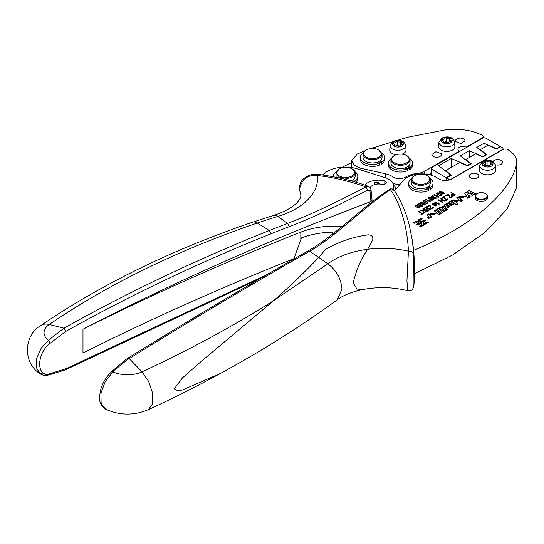 <?xml version="1.0" encoding="UTF-8"?>
<svg xmlns="http://www.w3.org/2000/svg" width="544" height="544" viewBox="0 0 544 544"><rect width="100%" height="100%" fill="white"/><g stroke="black" fill="none" stroke-linecap="round" stroke-linejoin="round"><path stroke-width="0.82" d="M393.883 142.916A0.714 0.415 180 0 0 393.543 143.677A2.387 1.38 180 0 1 394.604 144.82A2.387 1.38 180 0 1 394.373 145.411A0.714 0.415 180 0 0 395.338 145.962A2.387 1.38 180 0 1 398.358 146.418A0.714 0.415 180 0 0 399.663 146.207A2.387 1.38 180 0 1 401.86 144.922A0.714 0.415 180 0 0 402.2 144.167A2.387 1.38 180 0 1 401.139 143.018A2.387 1.38 180 0 1 401.37 142.426A0.714 0.415 180 0 0 400.404 141.882A2.387 1.38 180 0 1 397.378 141.426A0.714 0.415 180 0 0 396.08 141.637A2.387 1.38 180 0 1 393.883 142.916L393.883 143.834M405.702 145.602C404.076 139.189 396.923 139.679 392.782 141.603L390.041 145.602A7.834 4.522 180 0 0 394.767 149.92A7.834 4.522 180 0 0 403.451 148.947A7.834 4.522 180 0 0 405.137 147.465A7.834 4.522 180 0 0 405.702 145.602L405.987 149.988A8.119 4.685 180 0 1 403.655 153.449A8.119 4.685 180 0 1 402.043 154.183M396.188 154.748A8.119 4.685 180 0 1 389.756 149.988L390.041 145.602M454.879 146.574A8.119 4.685 180 0 1 452.547 150.035A8.119 4.685 180 0 1 443.55 151.048A8.119 4.685 180 0 1 438.654 146.574L438.933 142.188A7.834 4.522 180 0 0 443.659 146.506A7.834 4.522 180 0 0 452.35 145.527A7.834 4.522 180 0 0 454.036 144.051A7.834 4.522 180 0 0 454.6 142.188L454.879 146.574M441.177 153.673L435.9 151.769L431.848 154.496L432.065 155.319A4.774 2.754 0 0 0 437.342 157.223A4.774 2.754 0 0 0 441.395 154.496A4.774 2.754 0 0 0 441.177 153.673M379.719 163.173A9.554 5.515 -0 0 0 380.82 162.275M379.719 163.322A9.554 5.515 -0 0 0 380.854 162.377M407.708 168.803A9.554 5.515 0 0 0 408.809 167.906M407.708 168.953A9.554 5.515 0 0 0 408.843 168.008M455.702 141.671L460.979 143.575L465.032 140.848L464.814 140.026A4.774 2.754 0 0 0 459.537 138.122A4.774 2.754 0 0 0 455.484 140.848A4.774 2.754 0 0 0 455.702 141.671M379.331 163.01A9.071 5.236 -0 0 0 380.664 161.854M407.32 168.64A9.071 5.236 -0 0 0 408.653 167.484M381.494 164.111L381.494 162.16A12.179 7.031 0 0 0 384.676 157.42L384.676 159.372A12.179 7.031 0 0 1 381.494 164.111L380.61 160.33M409.482 169.742L409.482 167.79A12.179 7.031 0 0 0 412.665 163.05L412.665 165.002A12.179 7.031 0 0 1 409.482 169.742L408.598 165.961M363.208 152.878A12.179 7.031 0 0 0 360.318 157.42L360.318 159.372A12.179 7.031 0 0 0 367.003 165.648A12.179 7.031 0 0 0 379.719 165.036L379.719 163.084L376.387 162.459A9.554 5.515 -0 0 0 380.766 160.181A9.554 5.515 -0 0 0 381.684 158.936A9.554 5.515 -0 0 0 382.044 157.42L382.044 154.156L378.746 149.967A8.833 5.1 180 0 1 380.99 154.972A8.833 5.1 180 0 1 370.07 158.474A8.833 5.1 180 0 1 363.997 152.17A8.833 5.1 180 0 1 366.248 149.967A8.833 5.1 180 0 1 367.05 149.552A8.833 5.1 180 0 1 378.746 149.967M381.494 162.16L380.766 160.181M391.197 158.508A12.179 7.031 0 0 0 388.307 163.05L388.307 165.002A12.179 7.031 0 0 0 394.992 171.278A12.179 7.031 0 0 0 407.708 170.66L407.708 168.715L404.376 168.089A9.554 5.515 -0 0 0 408.755 165.811A9.554 5.515 -0 0 0 409.673 164.567A9.554 5.515 -0 0 0 410.04 163.05L410.04 159.786L406.735 155.598A8.833 5.1 180 0 1 408.979 160.602A8.833 5.1 180 0 1 398.058 164.104A8.833 5.1 180 0 1 391.993 157.801A8.833 5.1 180 0 1 394.237 155.598A8.833 5.1 180 0 1 395.039 155.183A8.833 5.1 180 0 1 406.735 155.598M409.482 167.79L408.755 165.811M384.676 157.42A12.179 7.031 0 0 0 381.786 152.878M360.318 157.42A12.179 7.031 0 0 0 367.003 163.696A12.179 7.031 0 0 0 379.719 163.084M366.248 149.967L363.31 152.64A9.554 5.515 -0 0 0 362.943 154.156L362.943 157.42A9.554 5.515 -0 0 0 376.387 162.459M362.943 154.156A9.554 5.515 -0 0 0 371.171 159.616A9.554 5.515 -0 0 0 381.684 155.672L382.044 154.156M412.665 163.05A12.179 7.031 0 0 0 409.775 158.508M388.307 163.05A12.179 7.031 0 0 0 394.992 169.327A12.179 7.031 0 0 0 407.708 168.715M394.237 155.598L391.299 158.27A9.554 5.515 0 0 0 390.932 159.786L390.932 163.05A9.554 5.515 -0 0 0 404.376 168.089M390.932 159.786A9.554 5.515 0 0 0 399.16 165.247A9.554 5.515 0 0 0 409.673 161.303L410.04 159.786M431.208 173.318L429.876 174.087L431.909 175.256L431.208 174.284L431.208 168.436A2.387 1.38 180 0 1 431.909 167.464L482.562 138.217A2.387 1.38 180 0 1 485.942 138.217L500.29 146.499L496.516 148.682L483.997 143.235L476.741 147.431L486.173 154.652L482.786 156.604L469.309 150.742L460.36 155.91L470.519 163.69L467.418 165.478L451.241 158.447L438.58 165.757L450.765 175.093L446.264 177.698L446.264 180.418M446.264 177.698L431.909 169.408A2.387 1.38 180 0 1 431.208 168.436M351.696 162.52A226.855 130.975 0 0 0 342.808 166.954A47.756 27.574 0 0 0 342.394 167.178M322.47 174.998A87.319 50.415 0 0 1 324.986 172.951A25.31 14.613 0 0 1 357.422 168.878L384.826 177.548A16.714 9.649 0 0 1 393.509 186.007A16.714 9.649 0 0 1 392.625 189.108M396.12 188.884A21.488 12.41 0 0 0 395.189 186.986A11.941 6.895 0 0 0 393.448 185.171M394.482 190.788L403.383 180.458A20.563 11.873 0 0 1 437.886 178.364A9.554 5.515 0 0 0 452.118 178.826L502.724 149.614A3.584 2.067 0 0 1 507.79 149.614A30.811 17.789 0 0 1 516.8 162.18A30.811 17.789 0 0 1 516.671 163.798C509.565 196.874 464.222 229.466 413.542 250.362M392.312 182.424A18.625 10.751 0 0 1 392.979 182.859A8.357 4.828 0 0 0 399.813 184.6M392.979 182.859L392.979 176.916A18.625 10.751 0 0 0 385.37 173.747L360.842 168.259L354.205 165.22L351.696 160.548L351.818 167.586M342.203 226.392A59.697 34.469 0 0 0 300.812 232.125A2389.785 1379.734 0 0 0 82.98 329.229A2387.874 1378.625 0 0 1 370.981 201.572L372.062 200.362L371.001 189.38L368.73 186.449L365.881 186.905C349.602 181.166 333.438 177.364 317.397 175.488C307.748 174.61 301.811 179.098 299.574 188.958L300.397 193.718C298.86 187.027 299.724 182.24 302.974 179.343C307.625 175.12 312.984 173.516 319.056 174.522L317.397 175.488A74.31 42.901 0 0 1 277.814 216.437L287.606 223.387C310.318 214.594 329.725 205.795 365.881 186.905L367.69 190.033C333.37 208.046 312.263 217.831 289.231 226.671L287.606 223.387L269.348 230.513L257.312 223.033A813.98 469.948 180 0 0 49.273 324.496A22.175 12.804 0 0 0 48.348 340.347L63.974 328.182C129.227 291.672 197.683 259.114 269.348 230.513L271.014 233.784L289.231 226.671M370.253 187.558A8.833 5.1 0 0 1 381.82 184.334A3.346 1.931 0 0 0 386.356 182.532A3.346 1.931 0 0 0 384.207 180.73A15.524 8.962 0 0 0 364.834 185.042M478.638 175.175A4.774 2.754 0 0 0 473.375 173.223A4.774 2.754 0 0 0 469.282 175.957A4.774 2.754 0 0 0 469.472 176.732A4.774 2.754 0 0 0 474.735 178.684A4.774 2.754 0 0 0 478.829 175.957A4.774 2.754 0 0 0 478.638 175.175M493.347 173.393A8.119 4.685 0 0 0 495.679 169.932L495.394 165.546A7.834 4.522 180 0 1 494.829 167.409A7.834 4.522 180 0 1 493.143 168.892A7.834 4.522 180 0 1 484.459 169.871A7.834 4.522 180 0 1 479.733 165.546L479.448 169.932A8.119 4.685 0 0 0 484.344 174.406A8.119 4.685 0 0 0 493.347 173.393M428.57 188.476A9.554 5.515 0 0 0 429.474 187.605M495.244 164.676A4.774 2.754 0 0 0 500.052 164.703A4.774 2.754 0 0 0 502.472 162.309A4.774 2.754 0 0 0 502.275 161.527A4.774 2.754 0 0 0 497.481 159.548A4.774 2.754 0 0 0 493.007 161.765M475.13 197.887A6.188 3.57 0 0 0 483.058 201.314A6.188 3.57 0 0 0 487.506 197.887L487.506 196.33A6.188 3.57 180 0 1 486.214 198.512A6.188 3.57 180 0 1 483.058 199.757A6.188 3.57 180 0 1 475.13 196.33L475.13 197.887M429.869 217.695L429.835 217.246L430.338 217.688L431.854 216.818L428.604 213.962L427.04 214.866L428.856 216.804L427.666 217.688L428.754 218.654L429.882 217.552M431.684 213.561L433.446 213.126L430.528 214.812L436.036 213.704L429.903 213.778L430.188 214.424L431.664 213.744M435.812 209.814L440.47 213.908L438.892 214.812L434.248 210.718L435.812 209.814L440.266 214.023M438.267 208.4L442.925 212.486L441.347 213.398L436.703 209.297L438.267 208.4L442.721 212.602M443.292 206.196L444.496 206.434L446.604 208.311L445.04 209.216L443.204 207.57C442.082 207.291 441.735 207.543 442.15 208.318L443.897 209.875L442.333 210.773L439.096 207.917L440.606 207.046L441 207.713L443.292 205.904L440.994 207.305M444.496 206.434L443.292 205.904M444.557 210.018L445.386 210.752L443.992 211.548L443.17 210.82L444.557 210.018L445.182 210.868M446.488 208.903L447.311 209.637L445.924 210.44L445.094 209.705L446.488 208.903L447.114 209.753M451.268 204.211L449.249 202.055L450.806 201.158L454.05 204.014L452.125 204.673M452.112 204.809L452.112 204.517C452.112 205.523 451.296 205.979 449.664 205.877L449.684 206.074M449.67 206.217L449.664 205.877C449.14 207.502 447.896 207.76 445.924 206.672L444.088 205.04L445.652 204.136L447.46 206.054C448.446 206.407 448.793 206.217 448.508 205.482M447.46 205.761C448.453 206.115 448.8 205.931 448.508 205.19L448.691 205.7M448.508 205.19L446.665 203.544L448.229 202.647L450.044 204.564C451.03 204.918 451.377 204.728 451.085 203.993M451.085 203.701C451.384 204.442 451.03 204.626 450.044 204.272M453.553 200.11L453.179 199.784L451.649 200.668L456.307 204.762L457.871 203.857L456.056 202.266L458.626 200.865L453.519 199.913L453.553 200.403L453.179 200.076L451.846 200.845M458.266 196.846L461.509 199.702L459.945 200.607L456.708 197.751L458.266 196.846L461.312 199.818M461.87 200.008L460.306 200.913L461.169 201.674L462.733 200.777L461.87 200.008L460.503 201.09M461.36 196.438L463.114 196.01L460.197 197.696L465.705 196.588L459.578 196.656L459.857 197.309L461.332 196.629M470.988 196.33L472.355 195.541L470.274 192.644L473.878 194.657L475.585 193.678L469.227 190.522L467.554 191.488L469.248 193.882L466.317 192.202L464.644 193.168L467.718 198.213L469.486 197.193L467.398 194.303L470.988 196.33M419.778 226.447L421.79 225.202L422.015 224.55L419.982 225.957C419.614 226.624 420.009 226.855 421.172 226.644L423.524 225.277L423.62 224.101L425.666 224.046L428.271 222.34M418.452 223.632L418.676 222.979L416.949 224.203C416.582 224.876 416.976 225.107 418.139 224.89L420.267 223.897L421.913 223.992L422.015 224.55M417.092 224.414L416.704 224.55M420.152 220.225L421.96 219.178C422.334 218.511 421.933 218.28 420.777 218.498L418.418 219.858L418.322 221.041L416.276 221.095L413.916 222.455C413.549 223.128 413.943 223.353 415.106 223.142L417.54 221.966L418.499 222.027L418.676 222.979M418.322 221.041L416.276 221.388L413.671 222.795M418.56 220.068L418.18 220.245M421.96 219.178L422.205 218.838M420.029 221.143L419.927 220.585L420.029 221.435L422.307 221.408L423.81 220.538C424.966 220.327 425.367 220.551 424.993 221.224M423.49 221.796L424.993 220.932C425.367 220.259 424.966 220.034 423.81 220.245L422.307 221.116M424.993 220.932L425.238 220.585M423.443 223.115L423.273 222.163L423.443 223.407L425.034 223.285M428.026 222.68C428.4 222.013 427.999 221.782 426.843 222L425.034 223.04M444.285 193.365L443.081 194.072L442.02 193.956L439.484 192.481L439.232 191.821L440.565 191.1L441.66 191.372L439.81 191.882L440.783 192.93L441.143 192.195L442.245 191.984L443.564 192.392L444.292 193.276M439.81 191.882L440.885 193.256L441.143 192.467L442.245 192.256L444.285 193.453M440.885 193.256L440.837 192.821M439.484 192.481L439.232 192.012M436.56 194.011L436.859 193.202L438.158 193.011L441.47 194.616L441.164 195.425L439.946 195.616L436.56 193.732L436.859 192.93L438.158 192.739L441.47 194.616L441.164 195.425M436.56 193.732L436.859 193.202M434.194 194.555L437.498 196.459L437.723 195.609L438.226 195.901L438.008 197.248L433.765 194.8L434.194 194.555L437.498 196.731L437.723 195.881L438.138 196.126M437.498 196.731L437.539 196.302M438.226 195.901L438.28 197.363M431.052 196.71L431.508 196.024L432.582 195.779L433.799 196.071L431.943 196.262L432.106 197.193L433.84 197.064L434.248 197.356L433.86 197.798L434.819 198.39L435.397 198.261L435.268 197.458L435.778 197.268L436.234 197.948L434.806 198.737L433.731 198.451L433.344 197.683L431.657 197.458L431.052 196.67M431.943 196.262L431.678 196.969L432.106 197.465L434.044 197.486M433.86 197.812L434.819 198.662L435.622 197.914M428.482 198.818L428.733 197.894L430.073 197.669L433.384 199.315L433.01 200.131L430.977 200.097L432.609 199.872L432.745 199.26L431.766 198.472L431.487 199.281L430.399 199.478L428.482 198.546L428.733 197.622L430.073 197.397L431.99 198.111L433.425 199.546M431.222 200.192L432.609 200.144L432.745 199.26M426.129 199.213L429.427 201.117L429.651 200.267L430.154 200.559L429.937 201.906L425.7 199.458L426.129 199.213L429.427 201.389L429.651 200.539L430.073 200.784M429.427 201.389L429.468 200.96M430.154 200.559L430.216 202.021M423.116 201.77L423.416 200.967L424.714 200.777L428.019 202.382L427.72 203.184L426.496 203.381L423.116 201.498L423.416 200.695L424.714 200.505L428.019 202.382L427.72 203.184M423.116 201.498L423.416 200.967M420.424 203.327L420.723 202.518L422.022 202.327L425.333 203.932L425.034 204.741L423.81 204.932L420.424 203.048L420.723 202.246L422.022 202.055L425.333 203.932L425.034 204.741M420.424 203.048L420.723 202.518M417.738 204.877L418.037 204.075L419.336 203.884L422.64 205.489L422.341 206.292L421.117 206.489L417.738 204.605L418.037 203.796L419.336 203.612L422.64 205.489L422.341 206.292M417.738 204.605L418.037 204.075M415.045 206.428L415.344 205.625L416.643 205.435L419.954 207.04L419.655 207.842L418.431 208.039L415.045 206.156L415.344 205.353L416.643 205.163L419.954 207.04L419.655 207.842M415.045 206.156L415.344 205.625M422.538 213.377L423.681 212.724L424.177 213.01L421.437 214.594L420.934 214.309L422.083 213.642L418.356 211.494L418.819 211.228L422.538 213.656L423.939 213.146M427.339 211.188L424.204 212.405L422.899 211.528L423.239 210.895L420.063 210.514L424.007 210.399L424.531 210.093L422.654 209.012L423.116 208.746L427.339 211.188M430.549 209.331L428.046 210.78L427.55 210.487L429.59 209.311L428.305 208.563L426.387 209.671L425.891 209.379L427.802 208.277L426.367 207.448L424.245 208.672L423.742 208.386L426.326 206.897L430.549 209.331M430.08 205.326L431.154 208.406L433.085 207.291L433.582 207.577L431.106 209.012L429.536 205.618L427.326 206.897L426.829 206.604L429.563 205.027L430.08 205.326L431.154 208.678L433.35 207.713M431.997 204.585L432.249 203.667L433.588 203.436L436.9 205.081L436.526 205.897L434.493 205.863L436.125 205.639L436.261 205.027L435.282 204.238L435.003 205.047L433.915 205.244L431.997 204.313L432.249 203.388L433.588 203.164L435.499 203.878L436.941 205.312M434.738 205.965L436.125 205.911L436.261 205.027M435.016 201.878L438.321 203.782L438.546 202.932L439.049 203.218L438.831 204.571L434.595 202.123L435.016 201.878L438.321 204.054L438.546 203.204L438.967 203.442M438.321 204.054L438.362 203.626M439.049 203.218L439.11 204.68M445.074 200.947L444.611 201.212L442.877 200.212L441.082 201.246L442.816 202.252L442.354 202.518L438.138 200.076L438.593 199.811L440.586 200.96L442.381 199.92L440.395 198.771L440.851 198.512L445.074 200.947M444.591 196.948L445.672 200.029L447.596 198.914L448.1 199.199L445.618 200.634L444.047 197.241L441.837 198.512L441.34 198.227L444.074 196.649L444.591 196.948L445.672 200.301L447.862 199.335M448.888 194.466L449.97 197.547L451.894 196.432L452.397 196.717L449.915 198.152L448.344 194.759L446.134 196.03L445.638 195.745L448.372 194.167L448.888 194.466L449.97 197.819L452.159 196.853M451.058 195.017L452.588 193.718L450.874 192.726L451.33 192.46L455.552 194.895L452.601 196.037L451.051 194.949M503.016 148.648A2.387 1.38 0 0 1 502.316 149.62L451.663 178.867A2.387 1.38 180 0 1 448.29 178.867L446.597 177.895L451.398 175.12L445.597 170.673L459.762 162.493L467.459 165.845L471.152 163.717L465.78 159.603L475.708 153.87L482.834 156.971L486.798 154.68L480.27 149.675L487.893 145.275L496.563 149.049L500.63 146.696L502.316 147.669A2.387 1.38 0 0 1 503.016 148.648L503.016 149.464M446.597 180.397L446.597 177.895M293.916 258.645A2389.785 1379.734 0 0 0 82.98 353.015L82.98 329.229M516.671 163.798L516.671 187.585L506.858 209.311L484.731 232.614L452.758 254.925L414.46 273.775M428.835 216.947L427.904 217.899M428.604 213.962L427.244 215.043M431.65 216.934L428.604 214.254M436.03 213.846L429.916 213.921M433.446 213.126L430.726 214.989M445.652 204.136L444.285 205.217M448.229 202.647L446.862 203.728M450.806 201.158L449.446 202.239M458.612 201.015L453.54 200.063M456.056 202.266L457.667 203.973M462.536 200.892L461.87 200.301M465.698 196.731L459.592 196.806M463.114 196.01L460.401 197.866M467.398 194.303L469.336 197.282M466.317 192.202L464.773 193.385M469.248 193.882L466.317 192.494M469.227 190.522L467.704 191.699M475.313 193.834L469.227 190.815M470.274 192.644L472.206 195.622M423.62 224.101L423.742 225.06M418.418 220.15L418.18 220.538M421.682 221.245L420.029 221.435M332.84 233.886L332.84 232.166L331.962 234.566M434.309 214.227L434.126 213.67L432.738 214.764C433.99 215.077 434.452 214.805 434.126 213.962M434.445 210.895L435.812 210.106M436.907 209.474L438.267 208.692M439.294 208.094L440.606 207.339L441 207.713M442.15 208.61L443.7 209.991M444.496 206.727L446.406 208.427M443.367 210.997L444.557 210.31M450.806 201.45L453.852 204.129M448.229 202.939L450.044 204.564M445.652 204.428L447.46 206.054M454.41 200.75L454.628 201.328C456.015 202.137 456.613 202.008 456.43 200.933M456.43 200.641C455.076 199.838 454.471 199.968 454.628 201.035C456.001 201.844 456.606 201.715 456.43 200.641L456.661 201.246M463.978 197.112L463.794 196.554L462.407 197.649C463.658 197.962 464.12 197.69 463.794 196.846M421.79 225.202L422.015 224.842L421.79 225.202M423.49 222.088L423.273 222.455L423.49 222.088M421.682 221.537L422.307 221.408M420.152 220.517L419.927 220.878L420.152 220.517M420.315 223.006L420.723 223.237L420.315 222.714M425.034 224.284L423.62 224.196M423.586 224.196L423.477 223.305L425.265 223.176L427.081 222.136L427.87 222.482M418.656 219.994L419.009 222.958L417.187 224.346L417.901 224.754L419.404 223.89L421.879 223.802L421.77 223.203L419.982 222.734L419.601 220.606L421.729 219.042L421.015 218.634L418.656 219.994L418.989 223.156M419.601 220.606L420.036 220.313M419.914 220.381L419.601 220.898M454.383 200.892L454.628 201.328M420.723 222.945L421.736 223.006L421.627 222.428L420.206 222.129M425.034 223.992L427.788 222.816M417.187 224.346L417.037 224.842M379.345 184.015L378.801 182.621A2.686 1.55 0 0 0 375.829 182.165A2.686 1.55 0 0 0 374.061 183.62A2.686 1.55 0 0 0 374.619 184.566M355.688 182.111A12.179 7.031 0 0 0 357.789 178.167L357.789 176.215A12.179 7.031 0 0 0 354.899 171.666M434.126 213.67C434.452 214.52 433.99 214.785 432.738 214.472M463.794 196.554C464.12 197.404 463.658 197.669 462.407 197.356M423.586 223.904L423.477 223.305M418.69 223.475L419.009 223.088M374.904 184.484L374.51 183.158L377.543 182.328L378.984 184.076M336.314 171.666A12.179 7.031 0 0 0 333.431 176.215A12.179 7.031 0 0 0 333.479 176.827M353.614 181.512A12.179 7.031 0 0 0 357.789 176.215M339.361 168.756A8.833 5.1 180 0 1 344.352 167.314A8.833 5.1 180 0 1 349.731 167.851A8.833 5.1 180 0 1 351.852 168.756A8.833 5.1 180 0 1 353.988 173.978A8.833 5.1 180 0 1 346.868 177.412A8.833 5.1 180 0 1 337.708 174.644A8.833 5.1 180 0 1 339.361 168.756L336.056 172.951L336.056 176.215A9.554 5.515 0 0 0 336.267 177.364M350.962 180.785A9.554 5.515 0 0 0 355.157 176.215L355.157 172.951A9.554 5.515 0 0 0 352.362 169.048L351.852 168.756M336.056 172.951L339.354 177.12L346.97 178.405A9.554 5.515 0 0 0 355.157 172.951M496.516 149.029L496.516 148.682M500.29 146.894L500.29 146.499M483.997 147.526L483.997 143.235M486.173 155.047L486.173 154.652M482.786 156.951L482.786 156.604M469.309 157.563L469.309 150.742M470.519 164.084L470.519 163.69M467.418 165.825L467.418 165.478M451.241 167.409L451.241 158.447M450.765 175.481L450.765 175.093M266.866 274.645L65.98 368.723L65.43 369.845L49.395 374.83M65.98 368.723L50.395 373.538L49.436 374.823C45.227 375.788 42.044 375.374 39.875 373.578L36.264 367.465L36.72 358.231L41.126 348.31L48.348 340.347L50.395 343.08L65.98 331.296L63.974 328.182L49.266 324.496A813.98 469.948 180 0 1 49.273 324.496A21.488 13.41 55.6 0 0 40.691 325.618C23.44 335.614 22.889 363.038 39.875 373.578L48.348 374.605M50.395 373.538C36.115 378.699 36.115 353.342 50.395 343.08M65.98 331.296C131.131 294.848 199.478 262.344 271.014 233.784M407.837 290.754L406.926 281.037L408.422 251.192A69.537 40.147 0 0 0 367.676 249.274C361.005 259.019 356.191 270.212 353.233 282.86L356.884 289.007L362.447 289.605C377.93 286.654 393.06 287.035 407.837 290.754C411.713 291.128 412.474 289.333 412.529 289.408L413.855 286.26A207.271 207.271 0 0 0 412.502 241.38L413.624 253.946L413.93 278.807C413.964 286.069 413.862 288.082 413.624 284.859M441.51 192.515L441.279 193.202L441.51 192.787L441.782 193.725L442.7 194.018L443.421 193.902L443.632 193.181L443.108 192.637L441.51 192.515L441.279 192.93L442.7 194.018M442.7 193.746L443.632 193.181M440.885 194.677L440.762 195.439L440.885 194.949L440.762 195.439L439.899 195.534L437.145 193.943L437.274 193.453L437.145 193.943L439.899 195.255L440.762 195.167L440.885 194.677L438.131 193.093L437.274 193.181L437.145 193.671L437.274 193.181M431.351 198.54L431.113 199.24L431.351 198.818L430.392 199.369L428.978 198.281L430.392 199.097L431.351 198.54L429.937 197.737L428.978 198.281L429.162 197.866M427.441 202.443L427.312 203.204L427.441 202.715L427.312 203.204L426.448 203.293L423.694 201.702L423.83 201.219L423.694 201.702L426.448 203.021L427.312 202.926L427.441 202.443L424.687 200.858L423.83 200.947L423.694 201.43L423.83 200.947M424.748 203.993L424.626 204.755L424.748 204.265L424.626 204.755L423.762 204.85L421.008 203.259L421.138 202.769L421.008 203.259L423.762 204.571L424.626 204.483L424.748 203.993L421.994 202.409L421.138 202.497L421.008 202.987L421.138 202.497M422.062 205.55L421.933 206.305L422.062 205.822L421.933 206.305L421.07 206.4L418.316 204.809L418.452 204.326L418.316 204.809L421.07 206.128L421.933 206.033L422.062 205.55L419.308 203.959L418.452 204.054L418.316 204.537L418.452 204.054M419.37 207.101L419.247 207.862L419.37 207.373L419.247 207.862L418.384 207.951L415.63 206.366L415.759 205.877L415.63 206.366L418.384 207.679L419.247 207.584L419.37 207.101L416.616 205.516L415.759 205.605L415.63 206.088L415.759 205.605M425.32 211.813L426.414 211.181L424.578 212.303L423.599 211.84L425.32 212.085M423.62 211.269L425.014 210.378L426.414 211.181M434.867 204.313L434.629 205.006L434.867 204.585L433.901 205.142L432.487 204.048L433.901 204.87L434.867 204.313L433.452 203.51L432.487 204.048L432.677 203.64M453.71 195.384L452.669 195.901L453.71 195.656M454.594 194.874L453.084 194.004L451.758 194.99L452.669 195.901M451.758 194.99L452.146 195.704L451.758 194.99L452.669 195.622M411.577 178.575A12.179 7.031 0 0 0 411.352 178.731A12.179 7.031 0 0 0 408.687 183.117L408.687 185.069A12.179 7.031 0 0 0 415.732 191.447A12.179 7.031 0 0 0 428.72 190.448L428.72 188.496L425.32 188A9.554 5.515 0 0 0 429.434 185.558L430.386 187.51A12.179 7.031 0 0 0 433.044 183.117A12.179 7.031 0 0 0 430.161 178.575M429.23 185.783L429.23 187.102L430.386 189.455A12.179 7.031 0 0 0 433.044 185.069L433.044 183.117M430.386 189.455L430.386 187.51M408.687 183.117A12.179 7.031 0 0 0 415.732 189.496A12.179 7.031 0 0 0 428.72 188.496M425.32 188L423.314 188.448A9.554 5.515 0 0 1 411.318 183.117L411.318 179.853A9.554 5.515 180 0 1 414.113 175.957L414.623 175.664A8.833 5.1 0 0 0 413.209 181.812A8.833 5.1 0 0 0 423.13 184.198A8.833 5.1 0 0 0 427.72 182.492A8.833 5.1 0 0 0 427.115 175.664A8.833 5.1 0 0 0 418.608 174.338A8.833 5.1 0 0 0 414.623 175.664M427.115 175.664L427.625 175.957A9.554 5.515 180 0 1 430.42 179.853L430.42 183.117L429.434 185.558M485.772 161.582A0.714 0.415 180 0 1 487.07 161.371A2.387 1.38 180 0 0 490.096 161.826A0.714 0.415 180 0 1 491.062 162.377A2.387 1.38 180 0 0 490.831 162.969A2.387 1.38 180 0 0 491.892 164.111A0.714 0.415 180 0 1 491.552 164.866A2.387 1.38 180 0 0 489.355 166.151A0.714 0.415 180 0 1 488.05 166.362A2.387 1.38 180 0 0 485.03 165.906A0.714 0.415 180 0 1 484.065 165.356A2.387 1.38 180 0 0 484.296 164.764A2.387 1.38 180 0 0 483.235 163.622A0.714 0.415 180 0 1 483.575 162.867A2.387 1.38 180 0 0 485.772 161.582L485.772 165.478A2.387 1.38 180 0 1 485.676 165.784M489.45 165.845A2.387 1.38 180 0 1 487.07 165.274A0.714 0.415 180 0 0 485.772 165.478M430.42 179.853A9.554 5.515 180 0 1 428.278 183.335A9.554 5.515 180 0 1 423.314 185.184A9.554 5.515 180 0 1 411.318 179.853M444.972 138.217A0.714 0.415 180 0 1 446.277 138.013A2.387 1.38 180 0 0 449.296 138.468A0.714 0.415 180 0 1 450.262 139.012A2.387 1.38 180 0 0 450.031 139.604A2.387 1.38 180 0 0 451.092 140.753A0.714 0.415 180 0 1 450.752 141.508A2.387 1.38 180 0 0 448.562 142.793A0.714 0.415 180 0 1 447.256 142.997A2.387 1.38 180 0 0 444.237 142.548A0.714 0.415 180 0 1 443.272 141.998A2.387 1.38 180 0 0 443.503 141.406A2.387 1.38 180 0 0 442.442 140.264A0.714 0.415 180 0 1 442.782 139.502A2.387 1.38 180 0 0 444.972 138.217L444.972 142.12A2.387 1.38 180 0 1 444.876 142.426M448.657 142.487A2.387 1.38 180 0 1 446.277 141.909A0.714 0.415 180 0 0 444.972 142.12M413.624 253.946C413.08 252.056 411.346 251.138 408.415 251.185C407.64 231.234 402.016 205.829 390.463 189.74C363.025 207.59 336.682 235.851 309.577 251.28L308.04 250.954C247.962 285.185 187.843 320.967 127.677 358.299L129.234 358.625L142.059 371.824C188.965 350.112 232.914 326.325 273.89 300.458C290.142 286.185 305.082 271.83 318.702 257.387L327.828 263.792C338.191 256.278 351.472 251.444 367.676 249.274L372.674 239.999C373.306 236.762 371.831 235.035 368.234 234.811C352.743 236.994 338.511 241.869 325.55 249.438L318.702 257.387L309.577 251.28C249.648 285.376 189.536 321.157 129.234 358.625C128.846 358.34 119.612 365.724 112.894 371.858A23.494 13.566 -0 0 0 142.059 371.824L148.655 381.48L152.694 393.441L152.551 403.981L148.288 409.707C173.414 398.126 197.54 385.988 220.667 373.3L182.505 389.98L177.772 390.735L174.25 388.858L182.519 377.835L201.831 360.903L273.89 300.458L327.828 263.792C336.382 270.266 341.088 278.678 341.945 289.02L337.321 299.737C301.451 325.985 262.568 350.506 220.667 373.3M429.291 187.218L428.128 188.408M105.822 409.34L101.116 403.308L100.919 393.21L105.244 381.609L112.894 371.858L111.676 371.695C106.536 376.434 102.918 382.269 100.803 389.212C99.368 397.1 97.492 403.383 105.788 409.326C119.877 415.528 134.048 415.65 148.288 409.707M451.058 195.289L452.588 193.718M451.105 192.862L455.314 195.031M445.876 195.881L448.372 194.439L448.888 194.738M441.572 198.363L444.074 196.921L444.591 197.22M438.369 200.212L440.586 201.232L442.381 199.92M441.082 201.246L442.578 202.388M440.626 198.914L444.836 201.083M439.049 203.497L438.92 204.136L439.049 203.497M436.125 205.911L436.261 205.299L436.125 205.911M427.06 206.74L429.563 205.299L430.08 205.598M426.122 209.522L427.802 208.277M427.781 210.623L429.59 209.311M423.98 208.522L426.326 207.169L430.311 209.467M420.424 210.576L423.586 210.841L424.531 210.093M422.892 209.148L427.101 211.324M421.172 214.445L422.083 213.642M418.594 211.63L422.538 213.656M430.154 200.831L430.025 201.47L430.154 200.831M432.609 200.144L432.745 199.532L432.609 200.144M431.052 196.982L431.508 196.296L433.799 196.343M435.486 197.649L436.234 198.22M433.86 198.07L434.173 198.485L433.86 198.07M431.943 196.54L431.678 196.969L431.943 196.54M438.226 196.173L438.097 196.812L438.226 196.173M439.232 192.093L440.565 191.372L441.66 191.644M456.906 197.928L458.266 197.139M445.298 209.882L446.488 209.195M308.04 250.954L308.033 250.954C335.335 235.375 361.706 207.522 389.205 189.611L394.108 190.257C400.738 200.029 405.776 211.602 409.217 224.978L412.502 241.373M367.69 190.033L369.94 190.842L371.001 189.38M445.597 171.129L445.597 170.673M465.78 160.058L465.78 159.603M480.27 150.137L480.27 149.675M111.676 371.695C117.327 366.588 126.786 358.584 127.677 358.299L127.228 359.36M293.746 259.107L301.464 237.912A59.697 34.469 0 0 1 332.84 232.166M516.671 187.585A30.811 17.789 0 0 0 516.8 185.966L516.8 162.18M369.94 190.842L370.981 201.572M429.876 174.087L429.876 174.835M458.177 152.293L458.177 151.851A1.911 1.102 0 0 0 458.735 151.069A1.911 1.102 0 0 0 458.51 150.545A4.78 2.761 0 0 1 458.15 150.056A4.774 2.754 0 0 1 457.932 149.233A4.774 2.754 0 0 1 464.977 146.812A1.911 1.102 0 0 0 467.242 146.622L482.032 138.074A3.584 2.067 0 0 0 483.086 136.612A3.584 2.067 0 0 0 481.821 135.041A41.793 24.126 0 0 0 445.169 129.928L407.361 137.306L370.675 148.58M458.177 151.851L424.748 171.149L424.748 173.998M417.16 174.182L417.16 173.441A14.328 8.269 0 0 0 424.748 171.149M417.16 173.441A20.896 12.063 0 0 0 405.545 177.113A8.357 4.828 0 0 1 392.979 176.916M351.696 160.548L357.34 153.966L364.929 150.797M396.08 141.637L396.08 145.534A2.387 1.38 180 0 1 395.978 145.84M399.758 145.901A2.387 1.38 180 0 1 397.378 145.323A0.714 0.415 180 0 0 396.08 145.534M402.927 145.098A5.454 3.148 180 0 1 401.758 146.132A5.454 3.148 180 0 1 394.556 146.418A5.454 3.148 180 0 1 393.169 142.331A5.454 3.148 180 0 1 393.985 141.712A5.454 3.148 180 0 1 401.696 141.678A5.454 3.148 180 0 1 402.927 145.098M431.909 169.408L431.909 175.256M395.189 189.958L395.189 186.986M448.29 178.867L448.29 180.18M300.812 239.707L300.812 232.125M384.2 184.334L384.2 180.73M252.749 222.136A21.488 8.922 71.2 0 1 257.312 223.033A471.954 272.476 0 0 1 277.814 216.437A21.488 8.16 73.1 0 0 273.741 215.376L252.749 222.136C172.298 249.608 101.612 284.104 40.691 325.618M483.575 162.867L483.575 163.778M487.07 161.371L487.07 165.274M490.096 161.826L490.096 165.24M491.892 164.111L491.892 164.798M484.065 165.356L484.065 165.709M482.922 199.104A5.712 3.298 180 0 1 475.837 196.867A5.712 3.298 180 0 1 479.706 192.773A5.712 3.298 180 0 1 486.03 194.079A5.712 3.298 180 0 1 485.84 197.955A5.712 3.298 180 0 1 482.922 199.104M492.619 165.043A5.454 3.148 180 0 1 491.45 166.076A5.454 3.148 180 0 1 484.248 166.362A5.454 3.148 180 0 1 482.861 162.275A5.454 3.148 180 0 1 483.677 161.656A5.454 3.148 180 0 1 491.388 161.622A5.454 3.148 180 0 1 492.619 165.043M442.782 139.502L442.782 140.42M446.277 138.013L446.277 141.909M449.296 138.468L449.296 141.882M451.092 140.753L451.092 141.44M443.272 141.998L443.272 142.351M451.819 141.685A5.454 3.148 180 0 1 450.65 142.718A5.454 3.148 180 0 1 443.448 143.004A5.454 3.148 180 0 1 442.061 138.917A5.454 3.148 180 0 1 442.884 138.298A5.454 3.148 180 0 1 450.595 138.264A5.454 3.148 180 0 1 451.819 141.685M377.543 182.328A4.298 1.176 -78.4 0 1 376.802 184.117M405.545 178.473L405.545 177.113M385.37 177.725L385.37 173.747M360.842 168.259L360.842 169.966M482.032 138.523L482.032 138.074M467.242 147.064L467.242 146.622M464.977 148.369L464.977 146.812M397.378 141.426L397.378 145.323M400.404 141.882L400.404 145.296M402.2 144.167L402.2 144.854M394.373 145.411L394.373 145.765M319.056 174.522C336.457 176.739 353.015 180.717 368.73 186.449M374.061 184.749L374.061 183.62M333.431 176.814L333.431 176.215M260.596 278.304L65.43 369.845M490.831 162.969L490.831 164.968M484.296 164.764L484.296 165.872M337.321 299.737C343.019 295.406 351.397 292.033 362.447 289.612M450.031 139.604L450.031 141.61M443.503 141.406L443.503 142.514M487.506 196.33C486.9 193.555 484.276 192.345 479.631 192.692C476.768 193.304 475.266 194.514 475.13 196.33M495.394 165.546C493.768 159.134 486.615 159.623 482.474 161.548L479.733 165.546M379.433 184.022L379.433 183.62M300.397 193.718C302.804 197.921 295.854 208.141 273.741 215.376M389.205 189.611C390.211 188.408 391.85 188.625 394.108 190.257M393.509 189.618L393.509 186.007M454.6 142.188C452.975 135.776 445.822 136.265 441.674 138.19L438.933 142.188M458.735 151.973L458.735 151.069M483.086 137.986L483.086 136.612M401.139 143.018L401.139 145.024M394.604 144.82L394.604 145.928"/></g></svg>
